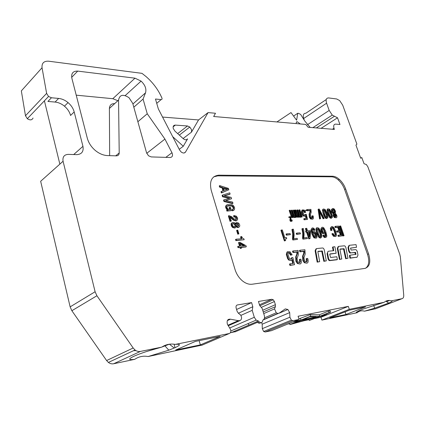 <?xml version="1.0" encoding="UTF-8"?>
<svg xmlns="http://www.w3.org/2000/svg" width="425" height="425" viewBox="0 0 425 425"><rect width="100%" height="100%" fill="white"/><g stroke="black" fill="none" stroke-linecap="round" stroke-linejoin="round"><path stroke-width="0.64" d="M202.332 345.031L148.118 356.533L168.815 350.179L174.553 347.889C180.774 345.052 181.018 343.889 175.291 344.393C170.383 343.506 165.872 344.415 161.76 347.124L140.393 351.433C138.545 351.767 136.76 351.284 135.038 349.982L133.174 348.001L96.921 295.752L95.104 291.741L63.07 161.245C62.443 156.958 64.154 154.668 68.197 154.376L76.851 154.642C81.759 154.264 83.794 151.491 82.949 146.327L74.189 111.95C73.228 108.407 71.182 105.294 68.053 102.6C65.099 100.167 61.96 98.775 58.634 98.425L51.446 97.766L48.546 96.48L46.617 93.378L42.043 67.74C41.671 63.155 43.844 60.972 48.567 61.189L141.987 73.35L146.104 76.612C153.112 82.774 158.382 89.909 161.925 98.021C162.249 99.03 161.978 99.556 161.123 99.593L155.481 99.025L158.339 108.901L179.632 150.073L181.093 151.916C183.026 153.345 184.508 153.367 185.555 151.991L208.069 112.588L215.48 113.257L213.663 116.503L305.729 124.419L308.157 127.256L334.385 129.407M349.424 310.154L365.532 306.882L345.966 314.489L329.752 317.873L349.424 310.154M276.919 121.938L291.003 112.582L296.618 120.222L297.744 113.268L298.525 113.348L300.624 114.415L304.916 121.194L310.17 127.42M300.289 123.946L297.208 121.736L296.39 121.954L296.198 123.595M348.314 306.377L349.308 309.315L384.248 302.271L362.998 309.118C356.788 311.578 354.854 312.773 357.186 312.71L321.906 320.105L320.976 317.257L348.314 306.377L298.079 316.253L299.094 319.435L292.926 320.678L291.337 320.163L289.908 317.209L289.701 312.614L287.874 309.49L285.287 308.895L279.422 312.986L277.838 313.464L276.25 312.795L274.534 308.89L275.4 306.669L275.389 304.683L274.412 301.538L273.264 299.774L271.772 299.269L258.453 301.468L259.696 305.548L262.129 308.364L264.292 315.424C264.871 317.799 264.382 319.35 262.836 320.083C262.528 322.575 261.338 323.212 259.271 322.001L258.358 320.944L256.142 320.126L254.304 317.284L252.206 310.34L252.833 306.728L251.584 302.605L237.373 304.953C236.188 305.32 235.785 306.34 236.146 308.013L237.134 311.334L238.329 313.183L240.608 314.983C242.011 317.48 241.867 319.318 240.173 320.514L238.308 320.668L230.509 319.196C227.582 318.92 226.557 320.652 227.433 324.381L230.217 328.886C231.285 331.197 230.977 332.738 229.293 333.508L175.291 344.393M320.976 317.257L315.021 318.474M309.044 319.701L304.247 320.684M289.622 323.68L287.661 324.084M310.202 314.606L310.702 316.152L319.802 316.264L319.313 314.782L310.202 314.606L298.913 318.872M318.24 316.901L309.294 320.477L319.706 316.604L325.279 315.467L326.926 314.813L321.353 315.945L330.544 312.274L330.05 310.781L328.583 311.068L319.388 314.766M305.984 210.093L305.49 210.497L305.708 210.827L306.154 210.582M286.562 233.84L286.03 234.122L286.365 235.168L290.413 234.616L290.078 233.575L286.562 233.84L286.902 234.887L290.413 234.616M318.623 209.073L318.102 209.355L319.552 218.965L320.62 218.657L319.313 210.216L323.638 218.492L324.195 218.461L319.239 209.047L318.623 209.073L320.078 218.689L320.62 218.657M319.595 212.032L323.112 218.769L324.195 218.461M296.756 233.081L296.22 233.357L296.56 234.387L300.502 233.851L300.167 232.826L296.756 233.081L297.091 234.111L300.502 233.851M328.026 251.488L327.08 253.693L328.073 258.963L328.849 260.339L329.646 260.647L336.828 259.781L337.37 259.532L336.834 256.764L330.613 257.481L329.752 254.532L330.023 253.916L336.154 253.242L334.889 246.75L333.046 246.93L333.768 250.676L328.621 251.223C327.771 251.403 327.441 252.142 327.622 253.433L328.615 258.708L329.391 260.084L330.193 260.392L337.37 259.532M333.046 246.93L332.509 247.191L333.195 250.739M329.768 254.145L336.154 253.242M306.324 261.864L306.558 260.254L306.127 258.804L306.675 258.543L307.105 259.988C307.27 261.731 306.669 262.225 305.299 261.455L304.475 260.27L303.923 257.8L305.187 254.023L304.9 249.746L300.007 250.235L300.433 251.536L304.284 251.143L304.252 253.13L303.121 255.882L303.37 260.265L304.884 262.485C307.461 263.861 308.513 262.884 308.04 259.558L307.663 258.432L306.675 258.543M300.007 250.235L299.466 250.506L299.891 251.807L303.742 251.414L303.71 253.396L302.579 256.148L302.823 260.525L304.337 262.746L306.972 263.176M321.725 227.497L320.774 229.086L321.465 231.853L322.633 233.58L324.44 233.808M321.927 232.725L322.458 232.459L323.165 233.309C324.429 234.17 325.152 233.877 325.327 232.448L325.991 235.503C325.975 236.475 325.561 236.704 324.753 236.188L324.094 235.11L322.809 235.434L323.855 237.134L324.886 237.596L325.826 237.336M325.343 236.475L325.019 233.484M312.019 218.238L311.769 216.128L312.295 215.847L312.619 216.915C312.752 218.179 312.311 218.508 311.297 217.908L310.664 217L310.516 214.179L311.169 212.5L310.941 209.382L307.291 209.53L307.615 210.497L310.484 210.375L310.468 211.815L309.639 213.764L309.841 216.947L310.999 218.641C312.912 219.725 313.687 219.061 313.315 216.644L313.034 215.81L312.295 215.847M307.291 209.53L306.77 209.817L307.094 210.779L309.963 210.657L309.947 212.096L309.113 214.046L309.315 217.228L310.473 218.923L312.556 219.215M287.613 251.727L287.04 252.02L286.307 254.331L287.587 258.591L288.734 260.079L291.274 260.461M288.277 252.827L289.393 253.247L290.482 255.202L292.124 254.819L290.057 251.765L287.587 251.749L286.854 254.06L288.129 258.32L289.282 259.813C290.737 260.854 291.773 260.695 292.389 259.33L293.261 263.431L290.047 263.813L290.487 265.173L294.546 264.685L292.868 257.592L291.922 257.693C291.763 259.17 291.051 259.505 289.776 258.697L288.984 257.656L287.959 254.054C288.033 252.567 288.692 252.211 289.935 252.976L291.029 254.936L292.124 254.819M290.992 259.149L291.375 257.964L291.922 257.693M290.047 263.813L289.499 264.079L289.94 265.434L294.546 264.685M291.948 260.084L292.671 263.5M332.228 208.787L331.357 209.732L331.76 211.953L333.46 213.855L333.131 215.395L333.397 216.203L334.369 217.558L336.159 217.797M291.295 220.803L291.12 220.023L291.651 219.736L291.8 220.235L291.146 220.702L290.849 220.278L291.045 216.681L289.282 216.771L289.43 217.223L290.817 217.154L290.381 218.758L290.456 220.256L290.992 221.048C291.911 221.558 292.294 221.244 292.134 220.107L291.651 219.736M289.282 216.771L288.756 217.058L288.904 217.515L290.291 217.441L289.924 220.543L290.466 221.335L291.587 221.324M302.138 210.077L301.394 211.815L302.35 214.885L303.216 216.006L305.155 216.251M302.839 210.832L303.588 211.161L304.406 212.612L305.718 212.288L304.204 210.035L302.425 209.923L301.915 211.528L302.876 214.598L303.742 215.725C304.789 216.5 305.522 216.426 305.947 215.496L306.611 218.439L304.3 218.562L304.624 219.539L307.546 219.38L306.282 214.285L305.596 214.317C305.501 215.347 304.991 215.56 304.077 214.949L302.712 211.57C302.749 210.529 303.216 210.295 304.109 210.88L304.927 212.325L305.718 212.288M304.906 215.31L305.07 214.604L305.596 214.317M304.3 218.562L303.774 218.843L304.098 219.821L307.546 219.38M305.495 216.118L306.027 218.471M316.003 248.848L315.122 250.75L317.167 262.151L319.669 261.662L317.9 251.898L318.192 251.281L322.288 251.048L324.387 261.093L326.299 260.865L324.233 249.672L323.457 248.29L322.655 247.972L316.572 248.577L315.663 250.49L317.714 261.896L319.669 261.662M317.921 251.515L321.746 251.308L323.839 261.348L326.299 260.865M221.515 191.404L221 191.733L221.377 192.966L228.815 189.789L228.379 188.371L219.757 185.624L220.113 186.798L222.572 187.499L223.523 190.613L221.515 191.404L221.893 192.637L228.815 189.789M219.757 185.624L219.242 185.959L219.603 187.133L222.057 187.829L222.976 190.83M327.744 208.967L326.99 209.838L328.212 214.986L329.848 217.823L330.985 218.317L331.686 218.046M305.936 228.337L306.786 230.897L305.623 231.216L305.957 232.231L306.59 232.188L308.821 238.882L310.059 238.553L310.51 231.715L310.154 230.653L307.567 230.839L306.717 228.283L305.405 228.613L306.175 230.94M213.738 176.837L217.823 175.849L331.585 176.816C333.758 176.874 336.005 177.921 338.332 179.95C341.126 182.5 343.225 185.677 344.617 189.476L367.508 254.336C369.607 261.046 368.974 265.689 365.606 268.26M241.087 236.603L241.751 238.765L236.072 239.201L236.412 240.316L244.173 239.711L243.913 238.866L242.377 238.027L241.724 236.555L241.087 236.603L240.55 236.9L241.134 238.813M236.072 239.201L235.535 239.498L235.88 240.614L244.173 239.711M311.913 228.204L310.946 229.92L312.04 234.361L313.995 237.894L316.072 238.186M312.423 229.059L313.724 230.451L315.021 230.122L313.969 228.406L312.917 227.928C311.955 227.848 311.477 228.416 311.477 229.643L312.577 234.09L314.532 237.623C316.035 238.622 316.88 238.26 317.066 236.544L316.375 233.734L315.196 231.992C313.905 231.12 313.156 231.407 312.959 232.863L312.306 229.76C312.338 228.783 312.763 228.554 313.586 229.086L314.256 230.175L315.021 230.122M313.331 231.763L312.742 232.103M323.186 209.153L322.421 210.03L323.643 215.215L325.284 218.067L326.442 218.572L327.154 218.296M237.145 230.18L236.613 230.483L237.75 234.202L238.893 233.856L237.75 230.143L237.145 230.18L238.282 233.899L238.893 233.856M285.733 238.797L286.732 238.457L286.445 237.575L284.819 237.702L282.306 229.952L281.472 230.005L284.915 240.667L285.552 240.608L285.701 238.823L286.732 238.457M281.472 230.005L280.936 230.292L284.378 240.943L285.552 240.608M292.474 229.256L291.938 229.537L292.724 233.713L292.533 239.015L292.857 240.003L297.495 239.381L297.155 238.345L293.749 238.622L294.116 235.349L293.941 232.087L293.399 229.192L292.474 229.256L293.282 233.686L293.069 238.733L293.393 239.727L297.495 239.381M302.467 228.57L301.936 228.852L302.754 233.213L302.589 238.181L302.908 239.158L307.429 238.553L307.089 237.527L303.785 237.798L304.114 234.579L303.88 231.11L303.365 228.512L302.467 228.57L303.291 232.937L303.121 237.91L303.445 238.882L307.429 238.553M349.966 255.239L356.049 254.267L355.412 252.36L350.997 252.859L350.099 252.498L349.175 250.835L348.543 247.329L349.456 245.289L356.044 244.63L356.533 247.281L350.503 248.179L351.14 250.086L355.539 249.613L356.421 249.969L357.335 251.616L357.983 255.096L357.101 257.157L350.46 257.959L349.966 255.239L349.43 255.489L349.918 258.203L357.069 257.173M355.518 254.596L354.875 252.609L350.997 252.859M348.898 245.549L348.006 247.578L348.638 251.085L349.557 252.748L350.46 253.109M356.533 247.281L350.498 248.104M338.125 246.627L337.296 248.466L339.421 259.468L341.79 259L339.957 249.576L340.218 248.981L344.048 248.768L346.194 258.469L347.985 258.251L345.849 247.451L345.089 246.107L344.335 245.804L338.651 246.373L337.838 248.211L339.963 259.218L341.79 259M339.968 249.209L343.512 249.023L345.652 258.719L347.985 258.251M236.093 219.512L235.524 217.292L233.899 216.936L235.28 216.628L236.05 216.978C237.007 218.142 237.044 218.981 236.146 219.497L234.032 218.886L231.652 216.654L228.905 215.656L230.547 221.048L231.322 221.011L230.026 216.771L231.2 217.271L233.851 219.805L236.428 220.66C238.08 219.762 238.037 218.253 236.3 216.134L234.09 215.533L234.425 216.623M234.09 215.533L233.564 215.847L233.899 216.936M230.175 217.255L233.325 220.113L235.902 220.968L236.64 220.617M228.905 215.656L228.379 215.969L230.015 221.361L231.322 221.011M224.384 195.824L229.612 194.379L230.127 194.055L229.755 192.838L222.626 195.048L223.051 196.44L230.047 198.071L224.071 199.787L224.496 201.184L232.969 203.288L232.592 202.061L225.462 200.478L231.572 198.741L231.147 197.365L224.018 195.744L230.127 194.055M225.808 200.552L231.572 198.741M224.071 199.787L223.55 200.111L223.975 201.508L232.448 203.607L232.969 203.288M222.626 195.048L222.11 195.378L222.535 196.764L229.192 198.316M226.621 205.025C225.149 206.136 225.292 207.708 227.04 209.743L227.295 209.939M232.581 209.429L232.927 210.545L234.106 210.04C235.041 208.601 234.701 207.028 233.086 205.312L231.949 204.669L227.279 204.664C225.664 205.695 225.76 207.278 227.561 209.424L228.305 209.902L227.163 209.939L227.417 210.773L231.439 210.619L230.424 207.315L229.617 207.342L230.297 209.567L227.949 209.01C226.647 207.416 226.626 206.306 227.874 205.668L231.752 205.626L232.714 206.088C233.803 207.267 233.984 208.303 233.272 209.19L232.061 209.743L232.401 210.858L233.506 210.428M232.889 209.376C233.431 208.447 233.197 207.453 232.193 206.407L231.232 205.944L227.226 206.013M229.617 207.342L229.096 207.66L229.681 209.578M227.163 209.939L226.642 210.258L226.892 211.092L231.439 210.619M232.124 222.727L231.242 223.46C230.871 224.91 231.327 226.265 232.618 227.524L234.733 228.044L235.461 227.704M236.082 222.78L235.381 223.369M236.3 226.886L237.57 227.577L238.808 227.242M331.298 226.838L330.315 228.225L330.783 230.573L332.021 230.254L331.702 228.889C331.564 227.518 332.031 227.157 333.104 227.8L334.932 231.359L335.686 234.573C335.596 235.652 335.086 235.88 334.162 235.259L333.142 233.527L332.435 233.585L333.907 235.976C335.686 237.081 336.526 236.528 336.435 234.313L335.707 231.439L334.326 228.289L333.423 227.168C332.01 226.169 331.149 226.429 330.847 227.954L331.314 230.308L332.021 230.254M332.435 233.585L331.904 233.851L333.375 236.236L335.484 236.571M334.964 235.62L335.155 234.839L334.401 231.625L333.051 228.639L331.808 227.715M299.476 262.677L299.726 261.046L299.296 259.585L299.843 259.319L300.273 260.78C300.427 262.544 299.811 263.038 298.419 262.262L297.59 261.062L297.038 258.57L298.35 254.75L298.084 250.426L293.085 250.931L293.516 252.243L297.447 251.844L297.404 253.847L296.236 256.631L296.459 261.062L297.983 263.298C300.613 264.69 301.692 263.707 301.224 260.339L300.852 259.202L299.843 259.319M293.085 250.931L292.543 251.202L292.974 252.514L296.905 252.11L296.857 254.118L295.688 256.902L295.912 261.327L297.436 263.564L300.13 263.999M339.984 226.01L339.458 226.27L342.826 236.013L344.059 235.694L340.685 225.962L339.984 226.01L343.358 235.753L344.059 235.694M241.363 247.382L245.783 246.994L246.325 246.702L246.017 245.698L239.849 242.298L238.505 242.659L239.567 246.144M239.041 242.362L240.178 246.091L237.687 246.553L238.027 247.674L239.982 247.504L240.258 248.413L241.028 248.343L241.57 248.051L241.288 247.143L246.325 246.702M338.433 235.163L337.902 235.423L338.236 236.401L342.013 235.864L338.64 226.1L335.389 226.323L335.723 227.29L338.263 227.115L339.511 230.722L337.142 230.903L337.477 231.875L339.846 231.689L340.972 234.956L338.433 235.163L338.773 236.141L342.013 235.864M337.142 230.903L336.611 231.168L336.945 232.135L339.315 231.954L340.367 235.004M335.389 226.323L334.863 226.589L335.192 227.556L337.737 227.38L338.906 230.77M316.79 227.816L315.94 228.804L316.354 231.79L317.241 234.457L319 237.532L320.269 238.058L320.997 237.782M298.493 216.399L298.35 214.96L298.876 214.673L299.12 215.688L298.679 216.399L297.962 215.969L295.885 209.992L295.317 210.019L297.978 216.947L299.152 216.957L299.434 216.118L300.209 216.973L301.192 216.856L301.362 216.022L301.66 216.915L302.223 216.888L299.875 209.833L299.285 209.854L301.097 215.592L300.661 216.298L299.593 215.093L297.872 209.913L297.309 209.934L298.876 214.673M297.309 209.934L296.783 210.226L298.35 214.96M300.47 216.298L300.395 215.05L300.916 214.763M299.285 209.854L298.759 210.147L300.395 215.05M301.075 217.026L302.223 216.888M299.248 216.851L299.683 217.255L300.656 217.159M295.317 210.019L294.796 210.306L296.926 216.527L297.447 217.233L298.621 217.249M292.905 216.681L292.772 215.225L293.298 214.938L293.542 215.958L293.085 216.681L292.363 216.245L290.28 210.221L289.701 210.242L292.368 217.233L293.563 217.244L293.85 216.394L294.642 217.255L295.641 217.138L295.816 216.298L296.113 217.202L296.687 217.17L294.334 210.056L293.733 210.083L295.55 215.863L295.099 216.58L294.02 215.363L292.299 210.141L291.725 210.163L293.298 214.938M291.725 210.163L291.199 210.455L292.772 215.225M294.918 216.58L294.844 215.316L295.37 215.029M293.733 210.083L293.207 210.37L294.844 215.316M295.529 217.303L296.687 217.17M293.664 217.127L294.116 217.542L295.104 217.446M289.701 210.242L289.181 210.534L291.316 216.808L291.842 217.52L293.032 217.536M195.351 341.424L220.15 336.393L200.334 344.888L175.653 350.035L195.351 341.424M87.284 138.136C88.597 142.912 91.295 147.045 95.386 150.535C99.307 153.712 103.355 155.391 107.53 155.582L116.349 155.853C118.161 155.784 119.112 154.817 119.207 152.947L118.554 100.082C119.653 94.674 123.144 93.888 129.019 97.718L132.749 103.381L146.567 152.819L148.495 155.762L151.215 156.921L170.154 157.5C172.476 157.16 173.081 155.566 171.971 152.729L164.927 139.076L147.247 113.767L143.071 99.067L145.531 92.825C146.614 88.899 145.132 84.995 141.089 81.111L134.991 78.168L77.711 71.103C73.042 70.98 71.081 73.323 71.836 78.12L87.284 138.136M321.098 128.318L337.53 117.799L332.276 115.085L329.189 110.436L326.591 103.19C325.587 99.705 326.267 97.952 328.626 97.931L336.685 98.977L339.665 100.587L342.699 105.145L356.899 144.128L355.943 145.122L360.719 158.249L361.787 157.526L364.05 163.742L366.339 164.502L367.848 166.781L399.723 254.038L400.35 256.743L403.723 295.019C403.846 297.102 403.277 298.329 402.018 298.685L391.446 300.82C388.625 300.018 386.224 300.502 384.248 302.271M364.873 268.419L252.153 284.219C248.928 284.607 245.666 283.475 242.362 280.813C238.919 277.876 236.475 274.104 235.025 269.498L211.214 190.32C209.217 181.023 211.762 175.971 218.843 175.169L332.6 176.237C334.767 176.301 337.014 177.347 339.341 179.382C342.141 181.937 344.239 185.114 345.637 188.918L368.587 253.852C370.967 261.997 369.729 266.852 364.873 268.419M114.654 103.647C111.355 103.546 109.602 105.15 109.395 108.455L109.661 155.646M164.927 139.076L146.737 153.324M147.247 113.767L137.875 121.72M143.071 99.067L133.817 107.196M76.224 95.173L112.806 98.701L117.868 100.709M299.094 319.435L271.421 330.687L265.237 331.983L263.659 331.505L262.299 328.652L289.908 317.209M349.308 309.315L321.906 320.105M345.079 311.854L345.966 314.489M174.08 344.202L175.02 347.682M199.15 340.653L200.334 344.888M230.509 319.196L227.333 320.615M227.954 325.221L238.308 320.663M239.583 320.769L228.273 325.736M251.584 302.605L236.582 309.469M252.833 306.728L238.393 313.236M252.206 310.34L240.874 315.392M259.271 322.001L257.837 322.612L256.923 321.555L258.358 320.944M230.424 332.727L235.833 331.548M257.837 322.612C258.984 323.462 259.967 323.473 260.791 322.655M263.728 313.586L274.534 308.89M247.945 323.648L248.774 324.562M277.833 313.464L263.782 319.457M250.67 325.221L251.919 324.705M278.194 313.507L263.351 319.834M289.701 312.614L262.188 324.19L262.299 328.652M261.561 322.533L262.188 324.19M148.118 356.533C143.241 355.645 138.773 356.58 134.72 359.337C128.334 360.108 128.063 359.077 133.896 356.256C140.994 353.148 150.285 350.104 161.76 347.124M146.715 351.464L161.335 347.23M161.872 347.05L169.262 344.229M63.07 161.245L40.657 181.278L70.141 306.877L71.862 310.717L106.606 360.543L108.402 362.435C110.075 363.662 111.817 364.103 113.64 363.757L134.72 359.337M135.952 350.604L133.556 350.678M44.407 100.815L59.851 164.124M51.446 97.766L47.913 101.437L55.08 102.058C58.395 102.398 61.524 103.769 64.462 106.181C67.575 108.848 69.61 111.94 70.555 115.467L74.189 111.95M42.043 67.74L21.34 90.886L25.479 115.733L27.322 118.703C30.069 120.45 31.976 120.227 33.038 118.028M177.655 133.604L187.489 125.97L189.794 127.027L191.574 129.726L191.447 132.18L198.544 119.94L208.069 112.588M187.489 125.97L175.344 125.104C173.506 125.189 172.816 126.321 173.262 128.504L174.941 131.128L183.34 138.768C185.167 140.128 186.575 140.165 187.558 138.885L183.281 146.258L172.709 136.685M179.233 149.297L183.281 146.258M198.544 119.94L162.562 117.066M337.53 117.799L339.947 124.509L335.676 124.127C333.79 124.228 333.253 125.71 334.082 128.573L334.379 129.407M332.43 129.248L333.981 128.27M326.235 99.535L305.846 113.252C303.466 113.332 302.749 115.079 303.678 118.49L304.162 119.877M360.687 158.153L361.787 157.526M373.671 305.378L374.653 308.183L364.485 311.18L375.743 308.725M374.653 308.183L388.678 303.078C392.084 301.575 393.003 300.826 391.446 300.82M364.485 311.18C361.622 310.372 359.189 310.882 357.186 312.71M293.585 116.094L297.744 113.268M235.88 240.614L236.412 240.316M310.946 229.92L311.477 229.643M312.04 234.361L312.577 234.09M313.724 230.451L314.256 230.175M313.087 236.746L313.623 236.475M313.395 233.553L314.829 236.884C315.69 237.453 316.163 237.24 316.248 236.242L315.653 234L314.904 232.9C314.006 232.3 313.501 232.518 313.395 233.553M315.552 237.214L315.717 236.512L314.797 233.665L315.329 233.394M315.116 234.271L315.653 234M315.717 236.512L316.248 236.242M314.797 233.665L313.581 232.82M322.421 210.03L322.942 209.753L323.34 212.484L324.886 216.516L325.81 217.797L326.968 218.301L327.93 217.483L327.733 215.326L326.719 212.218L325.035 209.382L323.409 208.988L322.942 209.753M322.814 212.76L323.34 212.484M322.888 209.27L323.34 209.026M326.442 218.572L326.968 218.301M324.365 216.792L324.886 216.516M323.643 215.215L324.163 214.938M324.891 214.896L323.712 210.258L324.833 209.987L326.039 212.229L327.213 216.962L326.74 217.372L326.065 217.042L324.891 214.896M326.65 217.356L326.517 215.565L324.583 210.566L325.104 210.29M324.583 210.566L323.786 209.998M326.262 214.731L326.788 214.46M326.687 217.239L327.213 216.962M237.75 234.202L238.282 233.899M285.972 238.754L286.508 238.473M285.77 238.786L286.307 238.505M285.85 238.701L286.126 238.553M284.378 240.943L284.915 240.667M292.575 238.786L293.112 238.51M292.533 239.015L293.069 238.733M292.612 238.558L293.149 238.282M292.65 238.329L293.186 238.053M292.682 238.101L293.213 237.819M292.708 237.867L293.245 237.591M292.735 237.633L293.271 237.357M292.756 237.4L293.293 237.123M292.777 237.161L293.314 236.884M292.793 236.927L293.33 236.651M292.809 236.688L293.34 236.406M292.82 236.449L293.351 236.167M292.825 236.204L293.362 235.928M292.83 235.96L293.362 235.684M292.83 235.716L293.367 235.439M292.825 235.471L293.362 235.19M292.82 235.222L293.356 234.945M292.814 234.977L293.346 234.696M292.788 234.472L293.319 234.191M292.767 234.218L293.303 233.941M292.745 233.962L293.282 233.686M292.697 233.452L293.229 233.171M292.666 233.192L293.197 232.916M292.597 232.672L293.128 232.395M292.464 231.88L293 231.598M292.363 231.343L292.899 231.062M292.251 230.802L292.783 230.52M292.124 230.254L292.655 229.973M292.055 229.978L292.591 229.697M291.986 229.702L292.517 229.42M292.857 240.003L293.393 239.727M302.627 237.963L303.163 237.687M302.589 238.181L303.121 237.91M302.664 237.734L303.195 237.463M302.696 237.511L303.232 237.235M302.722 237.283L303.259 237.007M302.749 237.054L303.285 236.778M302.775 236.826L303.307 236.55M302.791 236.592L303.328 236.321M302.807 236.358L303.344 236.087M302.823 236.13L303.36 235.854M302.834 235.891L303.37 235.615M302.844 235.657L303.376 235.381M302.85 235.418L303.381 235.142M302.85 235.179L303.386 234.903M302.85 234.935L303.381 234.664M302.844 234.696L303.381 234.419M302.839 234.451L303.37 234.175M302.828 234.207L303.36 233.931M302.797 233.713L303.328 233.437M302.775 233.463L303.312 233.187M302.754 233.213L303.291 232.937M302.701 232.709L303.232 232.433M302.669 232.454L303.2 232.178M302.595 231.938L303.131 231.662M302.462 231.157L302.998 230.881M302.361 230.632L302.892 230.355M302.244 230.1L302.775 229.819M302.117 229.558L302.648 229.277M302.053 229.288L302.584 229.006M301.978 229.017L302.51 228.735M302.908 239.158L303.445 238.882M349.918 258.203L350.46 257.959M345.652 258.719L346.194 258.469M339.421 259.468L339.963 259.218M234.754 216.941L235.28 216.628M235.902 220.968L236.428 220.66M233.028 219.847L233.559 219.534M230.865 217.765L231.391 217.451M230.015 221.361L230.547 221.048M223.975 201.508L224.496 201.184M222.535 196.764L223.051 196.44M232.401 210.858L232.927 210.545M231.232 205.944L231.752 205.626M227.354 205.987L227.874 205.668M226.892 211.092L227.417 210.773M234.898 226.605L235.179 226.238L234.791 224.559L233.288 223.784L233.819 223.476L232.937 223.614C232.167 224.267 232.257 225.144 233.208 226.238L233.978 226.599L235.71 225.93L235.317 224.251L233.819 223.476M234.791 224.559L235.317 224.251M235.179 226.238L235.71 225.93M233.288 223.784L232.629 223.853M231.242 223.46L231.768 223.152C231.397 224.602 231.859 225.957 233.15 227.216L235.264 227.742L236.38 225.887L237.097 226.838L238.776 227.253C240.183 226.318 240.104 224.91 238.526 223.029L236.757 222.456L235.838 224.108L234.919 222.897L233.468 222.328L231.768 223.152M237.57 227.577L238.101 227.274M234.733 228.044L235.264 227.742M232.698 227.587L233.229 227.279M236.544 225.245L237.453 226.089L238.696 225.978L238 223.672L237.033 223.619L236.544 225.245M238.308 226.116L237.766 224.172L236.507 223.927L237.033 223.619M237.474 223.975L238 223.672M330.315 228.225L330.847 227.954M332.138 234.435L332.669 234.175M335.155 234.839L335.686 234.573M334.401 231.625L334.932 231.359M333.051 228.639L333.582 228.368M330.783 230.573L331.314 230.308M299.726 261.046L300.273 260.78M295.912 261.327L296.459 261.062M295.688 256.902L296.236 256.631M296.857 254.118L297.404 253.847M296.905 252.11L297.447 251.844M292.974 252.514L293.516 252.243M342.826 236.013L343.358 235.753M308.821 238.882L310.059 238.553M306.59 232.188L307.126 231.912L309.352 238.611M305.957 232.231L307.126 231.912M306.154 230.94L306.494 231.96M309.543 236.773L307.907 231.853L309.868 231.71L309.543 236.773M307.982 232.082L309.868 231.71M309.331 231.981L309.108 235.471M326.99 209.838L327.51 209.562L327.909 212.272L329.455 216.282L330.368 217.547L331.511 218.046L332.456 217.239L332.254 215.098L331.24 212.011L329.566 209.19L327.962 208.803L327.51 209.562M327.388 212.548L327.909 212.272M327.441 209.084L327.903 208.834M330.985 218.317L331.511 218.046M328.929 216.553L329.455 216.282M328.212 214.986L328.737 214.71M329.449 214.667L328.27 210.062L329.37 209.796L330.57 212.022L331.75 216.723L331.288 217.127L330.618 216.803L329.449 214.667M331.187 217.111L331.054 215.332L329.12 210.37L329.641 210.093M329.12 210.37L328.339 209.807M330.793 214.508L331.319 214.237M331.224 216.994L331.75 216.723M240.258 248.413L241.57 248.051M239.982 247.504L240.523 247.212L240.8 248.12M238.027 247.674L240.523 247.212M238.223 246.256L238.563 247.382M240.948 246.022L240.088 243.201L244.662 245.703L240.948 246.022M240.3 243.907L243.732 245.783M338.236 236.401L338.773 236.141M339.315 231.954L339.846 231.689M336.945 232.135L337.477 231.875M337.737 227.38L338.263 227.115M335.192 227.556L335.723 227.29M315.94 228.804L316.471 228.533L316.885 231.513L318.548 235.902L319.536 237.262L320.806 237.793L321.858 236.863L321.656 234.504L320.572 231.12L318.766 228.071L316.981 227.678L316.471 228.533M316.354 231.79L316.885 231.513M316.455 227.954L316.981 227.678M320.269 238.058L320.806 237.793M318.017 236.167L318.548 235.902M317.241 234.457L317.772 234.186M318.564 234.117L317.31 229.059L318.538 228.74L319.828 231.157L320.907 234.483L321.077 236.316L320.562 236.778L319.823 236.433L318.564 234.117M320.477 236.768L320.37 234.754L318.293 229.325L318.824 229.054M318.293 229.325L317.417 228.724M320.099 233.851L320.631 233.58M320.546 236.587L321.077 236.316M298.594 215.974L299.12 215.688M300.571 215.873L301.097 215.592M301.134 217.202L301.66 216.915M299.683 217.255L300.209 216.973M296.926 216.527L297.457 216.24M296.496 215.454L297.022 215.167M293.011 216.251L293.542 215.958M295.024 216.15L295.55 215.863M295.587 217.488L296.113 217.202M294.116 217.542L294.642 217.255M291.316 216.808L291.842 216.522M290.886 215.725L291.412 215.438M221.377 192.966L221.893 192.637M222.057 187.829L222.572 187.499M219.603 187.133L220.113 186.798M224.219 190.347L223.438 187.802L227.981 189.035L224.219 190.347M223.593 188.312L227.226 189.3M323.839 261.348L324.387 261.093M317.167 262.151L317.714 261.896M301.899 210.21L302.425 209.923M301.394 211.815L301.915 211.528M304.406 212.612L304.927 212.325M304.167 211.947L304.688 211.666M304.098 219.821L304.624 219.539M302.35 214.885L302.876 214.598M291.268 220.522L291.8 220.235M289.924 220.543L290.456 220.256M289.855 219.045L290.381 218.758M290.27 218.121L290.801 217.834M290.291 217.441L290.817 217.154M288.904 217.515L289.43 217.223M334.39 213.068L333.922 210.598L334.443 210.327L333.907 209.631C333.009 209.052 332.578 209.312 332.616 210.407L333.758 212.776L334.858 212.893L334.443 210.327M334.358 211.666L334.879 211.395M334.539 213.058L334.858 212.893M333.922 210.598L332.711 209.583M331.357 209.732L331.877 209.456L332.281 211.677L333.981 213.584L333.657 215.124L334.889 217.292C336.398 218.222 337.073 217.749 336.924 215.868L335.877 213.887L335.219 213.52L335.575 211.363L334.348 209.116C333.126 208.197 332.302 208.314 331.877 209.456M333.131 215.395L333.657 215.124M333.46 213.855L333.981 213.584M331.76 211.953L332.281 211.677M334.284 214.752L335.144 216.617L336.265 216.203L335.368 214.184L334.565 213.961L334.284 214.752M335.66 216.888L335.421 215.347L335.941 215.077M335.421 215.347L334.316 214.189M335.745 216.474L336.265 216.203M287.04 252.02L287.587 251.749M286.307 254.331L286.854 254.06M290.482 255.202L291.029 254.936M290.158 254.293L290.705 254.023M289.94 265.434L290.487 265.173M287.587 258.591L288.129 258.32M312.093 217.196L312.619 216.915M309.315 217.228L309.841 216.947M309.113 214.046L309.639 213.764M309.947 212.096L310.468 211.815M309.963 210.657L310.484 210.375M307.094 210.779L307.615 210.497M320.774 229.086L321.305 228.815L322.458 232.459M321.465 231.853L321.996 231.583M324.886 237.596L325.417 237.331C326.352 237.4 326.809 236.831 326.788 235.615L325.678 231.248L323.754 227.784C322.293 226.801 321.481 227.141 321.305 228.815M323.34 235.168L324.387 236.868L325.417 237.331M322.703 231.327L323.441 232.417C324.323 233.001 324.806 232.788 324.897 231.774L323.478 228.501C322.644 227.943 322.182 228.151 322.102 229.117L322.703 231.327M324.195 232.757L324.365 232.039L323.494 229.484L324.025 229.218M323.494 229.484L322.251 228.448M324.365 232.039L324.897 231.774M306.558 260.254L307.105 259.988M302.823 260.525L303.37 260.265M302.579 256.148L303.121 255.882M303.71 253.396L304.252 253.13M303.742 251.414L304.284 251.143M299.891 251.807L300.433 251.536M296.56 234.387L297.091 234.111M319.552 218.965L320.078 218.689M323.112 218.769L323.638 218.492M286.365 235.168L286.902 234.887M306.016 210.21L306.234 210.54L306.43 209.854L306.016 210.21M309.597 316.917L302.542 319.765L316.274 316.976L309.597 316.917M300.889 320.434L293.994 323.223L314.627 317.64L300.889 320.434M310.702 316.152L300.985 320.083L294.961 321.305L293.303 321.98L299.333 320.753L289.898 324.567L318.197 316.907M289.898 324.567L289.51 323.335M309.294 320.477L308.948 319.409M326.926 314.813L326.607 313.847M330.544 312.274L329.083 312.572L328.583 311.068M329.083 312.572L319.887 316.243M300.985 320.083L300.496 318.553M118.554 100.082L109.395 108.455M115.69 155.832L119.207 152.947M165.808 157.367L171.971 152.729M145.531 92.825L132.919 103.987M112.806 98.701L134.991 78.168M77.711 71.103L71.676 77.366M367.508 254.336L368.587 253.852M218.843 175.169L217.823 175.849M331.585 176.816L332.6 176.237M345.637 188.918L344.617 189.476M292.926 320.678L265.237 331.983M201.694 345.302L229.293 333.508M237.373 304.953L236.667 305.283M229.67 327.999L254.304 317.284M256.966 321.619L231.062 332.69M235.014 331.893L257.507 322.309M259.468 304.794L271.772 299.269M274.412 301.538L261.279 307.376M262.708 310.261L275.389 304.683M275.4 306.669L263.24 311.982M140.393 351.433L113.64 363.757M106.606 360.543L133.174 348.001M96.921 295.752L71.862 310.717M70.141 306.877L95.104 291.741M73.7 154.546L82.949 146.327M25.479 115.733L46.617 93.378M156.729 103.339L161.123 99.593M184.238 152.963L185.555 151.991M191.447 132.18L183.09 138.545M186.4 139.761L187.558 138.885M334.252 116.402L316.365 127.93M307.397 124.732L329.189 110.436M326.591 103.19L303.678 118.49M389.598 300.464L386.559 301.638M375.195 308.933L402.018 298.685M334.082 128.573L332.94 129.29M297.208 121.736L296.347 122.315M175.344 125.104L173.129 126.863M55.08 102.058L58.634 98.425M325.518 212.505L326.039 212.229M326.517 215.565L327.043 215.289M292.798 234.722L293.335 234.446M292.724 233.713L293.255 233.431M292.628 232.932L293.165 232.656M292.554 232.411L293.085 232.13M292.512 232.146L293.043 231.864M292.31 231.072L292.841 230.791M292.188 230.531L292.719 230.249M302.812 233.957L303.344 233.681M302.728 232.964L303.259 232.688M302.632 232.193L303.163 231.917M302.552 231.678L303.089 231.402M302.51 231.418L303.041 231.142M302.303 230.366L302.839 230.09M302.186 229.829L302.717 229.553M356.559 257.401L357.101 257.157M348.006 247.578L348.543 247.329M348.638 251.085L349.175 250.835M354.875 252.609L355.412 252.36M355.236 253.008L355.773 252.763M355.507 254.511L356.049 254.267M337.296 248.466L337.838 248.211M343.878 249.672L344.415 249.417M343.145 248.875L343.682 248.62M238.244 227.556L238.776 227.253M330.05 212.298L330.57 212.022M331.054 215.332L331.574 215.061M319.297 231.428L319.828 231.157M320.37 234.754L320.907 234.483M315.122 250.75L315.663 250.49M322.123 251.977L322.665 251.717M321.358 251.154L321.9 250.893M333.397 216.203L333.922 215.932M325.46 235.769L325.991 235.503M327.08 253.693L327.622 253.433M329.646 260.647L330.193 260.392M328.073 258.963L328.615 258.708M141.089 81.111L125.21 95.572M338.332 179.95L339.341 179.382M256.142 320.126L230.865 330.99M273.264 299.774L259.887 305.766M276.25 312.795L264.499 317.831M287.874 309.49L279.209 313.183M291.337 320.163L263.659 331.505M165.006 345.934L168.815 350.179M169.426 344.207L174.223 348.038M135.038 349.982L108.402 362.435M48.546 96.48L27.322 118.703M332.276 115.085L312.885 127.643M385.847 301.15L388.678 303.078M189.794 127.027L179.318 135.113M68.053 102.6L64.462 106.181M313.055 229.362L313.586 229.086M313.995 237.894L314.532 237.623M314.373 233.171L314.904 232.9M325.284 218.067L325.81 217.797M324.312 210.263L324.833 209.987M349.557 252.748L350.099 252.498M355.05 252.678L355.587 252.434M343.512 249.023L344.048 248.768M235.524 217.292L236.05 216.978M233.325 220.113L233.851 219.805M230.674 217.584L231.2 217.271M227.04 209.743L227.561 209.424M232.193 206.407L232.714 206.088M234.451 224.209L234.977 223.901M236.566 227.141L237.097 226.838M232.618 227.524L233.15 227.216M237.766 224.172L238.298 223.869M333.375 236.236L333.907 235.976M332.578 228.066L333.104 227.8M297.436 263.564L297.983 263.298M329.848 217.823L330.368 217.547M328.849 210.072L329.37 209.796M319 237.532L319.536 237.262M318.006 229.011L318.538 228.74M299.535 217.138L300.066 216.851M297.447 217.233L297.978 216.947M293.962 217.419L294.488 217.133M291.842 217.52L292.368 217.233M321.746 251.308L322.288 251.048M303.588 211.161L304.109 210.88M303.216 216.006L303.742 215.725M290.466 221.335L290.992 221.048M333.391 209.907L333.907 209.631M334.369 217.558L334.889 217.292M332.748 213.435L333.269 213.159M334.847 214.455L335.368 214.184M289.393 253.247L289.935 252.976M288.734 260.079L289.282 259.813M310.473 218.923L310.999 218.641M323.855 237.134L324.387 236.868M322.633 233.58L323.165 233.309M322.947 228.772L323.478 228.501M304.337 262.746L304.884 262.485M328.849 260.339L329.391 260.084M305.708 210.827L306.234 210.54"/></g></svg>
